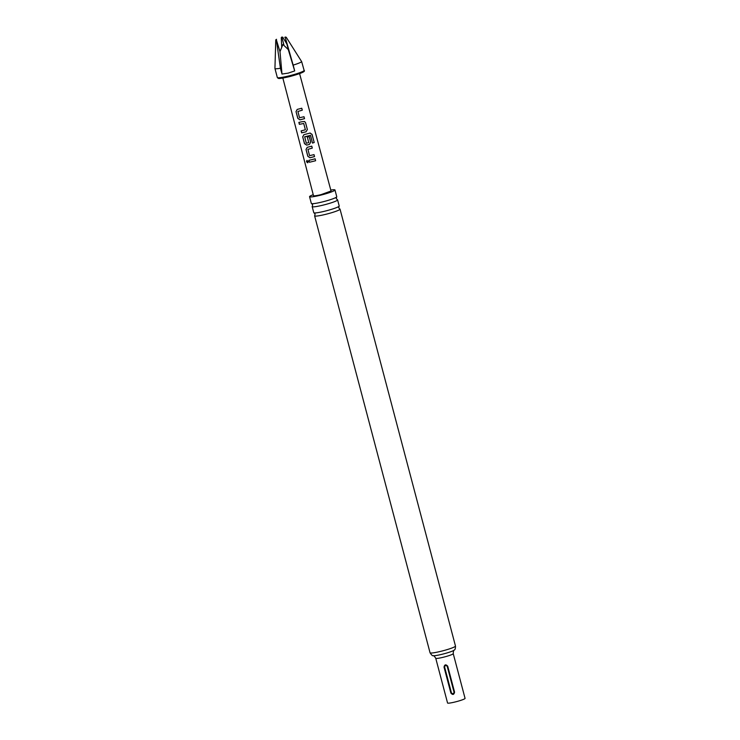 <?xml version="1.0" encoding="UTF-8"?>
<svg xmlns="http://www.w3.org/2000/svg" width="740" height="740" viewBox="0 0 740 740"><rect width="100%" height="100%" fill="white"/><g stroke="black" fill="none" stroke-linecap="round" stroke-linejoin="round"><path stroke-width="1.11" d="M306.489 161.746L306.887 160.451L308.229 161.468L307.729 162.809L306.489 161.746M307.775 162.781L306.637 161.699L306.952 160.432M339.077 206.266L338.726 207.801L339.789 208.967A13.144 1.378 165.2 0 1 340.039 209.143A13.144 1.378 165.2 0 1 339.938 209.392A13.144 1.378 165.2 0 1 326.664 214.091A13.144 1.378 165.2 0 1 314.611 215.858A13.144 1.378 165.2 0 1 314.722 215.608A13.144 1.378 165.2 0 1 314.75 215.581A13.144 1.378 165.2 0 1 314.75 215.571L315.092 214.045L314.028 212.88A13.144 1.378 -14.8 0 0 326.839 210.669A13.144 1.378 -14.8 0 0 339.077 206.266A13.144 1.378 -14.8 0 0 339.096 206.238A13.144 1.378 -14.8 0 0 339.207 205.979L337.597 199.893A13.144 1.378 165.2 0 1 337.486 200.142A13.144 1.378 165.2 0 1 324.222 204.841A13.144 1.378 165.2 0 1 312.169 206.608A13.144 1.378 165.2 0 1 312.271 206.349A13.144 1.378 165.2 0 1 312.299 206.321A13.144 1.378 165.2 0 1 312.308 206.321M330.78 190.06A13.144 1.378 165.2 0 1 334.98 189.977A13.144 1.378 165.2 0 1 334.868 190.236A13.144 1.378 165.2 0 1 321.604 194.925A13.144 1.378 165.2 0 1 309.551 196.692L311.337 203.445A13.144 1.378 -14.8 0 0 311.586 203.62A13.144 1.378 -14.8 0 0 324.397 201.419A13.144 1.378 -14.8 0 0 336.626 197.006L336.284 198.542L337.338 199.708A13.144 1.378 165.2 0 1 337.597 199.893M301.726 108.225L302.29 110.177L297.887 111.463L299.543 117.743L304.02 116.726L304.529 118.668L299.978 119.834L297.813 118.391L296.028 111.592L297.203 109.418L301.772 108.234L302.29 110.177M302.244 110.168L297.887 111.463M311.734 146.141L312.289 148.093L307.914 149.369L309.57 155.65L314.019 154.632L314.537 156.584L309.995 157.759L307.822 156.306L306.027 149.499L307.239 147.325L311.781 146.15L312.289 148.093M312.243 148.083L307.914 149.369M313.973 154.632L314.537 156.584M314.491 156.575L309.995 157.759M312.169 206.608L313.779 212.695A13.144 1.378 -14.8 0 0 314.028 212.88M336.626 197.006L336.598 197.034A13.144 1.378 -14.8 0 0 336.654 196.979A13.144 1.378 -14.8 0 0 336.756 196.729L334.98 189.977M454.564 692.131C453.944 694.851 452.714 695.156 450.873 693.038L444.028 667.119C444.601 664.465 445.832 664.159 447.719 666.213L454.564 692.131L454.055 692.233L447.21 666.324C445.952 665.075 445.082 665.297 444.583 666.962L451.437 692.88C452.686 694.12 453.565 693.907 454.055 692.233M435.749 658.276L447.561 703A9.046 0.944 -14.8 0 0 455.858 701.788A9.046 0.944 -14.8 0 0 464.988 698.551A9.046 0.944 -14.8 0 0 465.062 698.375L453.241 653.651A9.046 0.944 165.2 0 1 453.167 653.827A9.046 0.944 165.2 0 1 443.343 657.231A9.046 0.944 165.2 0 1 435.749 658.276C434.436 656.204 433.575 655.344 433.178 655.696A11.1 1.165 -14.8 0 0 442.224 654.243A11.1 1.165 -14.8 0 0 454.203 650.136C455.082 649.803 455.507 648.443 455.479 646.057L340.039 209.143M309.551 196.692A13.144 1.378 165.2 0 1 309.653 196.442A13.144 1.378 165.2 0 1 313.233 194.694M301.901 121.73L304.556 121.48L305.574 122.692L307.368 129.491L306.055 131.803L301.633 132.839L301.115 130.897L305.38 129.759L303.724 123.478L299.386 124.348L298.868 122.405L301.901 121.73M310.005 133.043L312.049 134.347L314.213 142.506L312.521 143.06L310.486 135.365L304.714 136.78L306.286 143.227L308.774 142.617L307.313 137.085L309.237 136.558L310.717 142.126L309.403 144.439L306.656 145.114L304.492 143.671L302.697 136.863L303.89 134.68L310.208 133.034M310.486 135.365L304.621 136.946M311.892 159.646L315.12 158.786L315.629 160.728L309.403 162.273L308.885 160.321L311.892 159.646M282.846 78.061L313.483 195.656A9.084 0.953 -14.8 0 0 321.114 194.611L331.039 191.022L299.598 73.639M283.364 77.968L300.394 73.325L302.965 71.364M304.121 70.411C305.842 71.456 300.912 73.556 289.312 76.692C276.15 79.569 279.396 78.126 278.147 78.32L277.315 77.487A13.857 1.452 165.2 0 0 288.961 75.896A13.857 1.452 165.2 0 0 304.121 70.411L301.67 61.651L286.241 37.277L285.168 37.157L288.286 49.589L282.921 44.446L279.998 51.624L281.996 74.056L288.23 73.121L294.687 70.929L288.286 49.589M285.168 37.157L293.17 65.102A13.857 1.452 -14.8 0 0 301.67 61.651M293.17 65.102L294.687 70.929M281.718 47.018L281.265 37.629L281.885 37.13L282.8 37.25L286.852 44.011M281.265 37.629L282.8 37.25M281.996 74.056L280.432 68.246L276.362 39.867L279.998 51.624M276.547 39.285L275.77 39.858L274.938 68.459A13.857 1.452 -14.8 0 0 274.947 68.506A13.857 1.452 -14.8 0 0 280.432 68.246M283.984 45.334L281.885 37.13M315.074 158.776L315.629 160.728L309.403 162.273M309.486 162.227L308.978 160.284M310.051 157.722L307.822 156.306M307.914 156.269L306.027 149.499M306.12 149.462L307.294 147.288M309.921 133.043L311.938 134.356L314.213 142.506M314.102 142.524L312.447 143.06M309.2 136.549L310.671 142.117L309.403 144.439L306.712 145.086L304.575 143.625L302.697 136.863M302.78 136.817L303.946 134.652M307.313 137.067L308.774 142.617M304.529 121.471L305.528 122.683L307.331 129.481L306.055 131.803M305.38 129.759L303.714 123.46L299.386 124.348M299.469 124.311L298.96 122.359M306.055 131.785L301.633 132.839M301.726 132.802L301.208 130.86M303.974 116.717L304.482 118.668L300.033 119.806L297.813 118.391M297.906 118.344L296.028 111.592M296.12 111.546L297.258 109.381M314.611 215.858L430.051 652.773A13.144 1.378 -14.8 0 0 441.096 651.265A13.144 1.378 -14.8 0 0 455.368 646.307A13.144 1.378 -14.8 0 0 455.479 646.057M444.028 667.119L444.583 666.962M451.437 692.88L450.873 693.038M447.21 666.324L447.719 666.213M286.241 37.277A5.892 0.62 165.2 0 1 285.298 37.666M276.362 39.867A5.892 0.62 165.2 0 1 275.77 39.858M312.299 206.321L312.65 204.786L311.586 203.62M281.672 37.148L282.18 37.028M430.051 652.773C431.54 655.076 432.586 656.047 433.178 655.696M453.241 653.651C453.361 651.2 453.685 650.025 454.203 650.136M277.315 77.487L274.947 68.506M285.575 37L284.761 37.333"/></g></svg>
